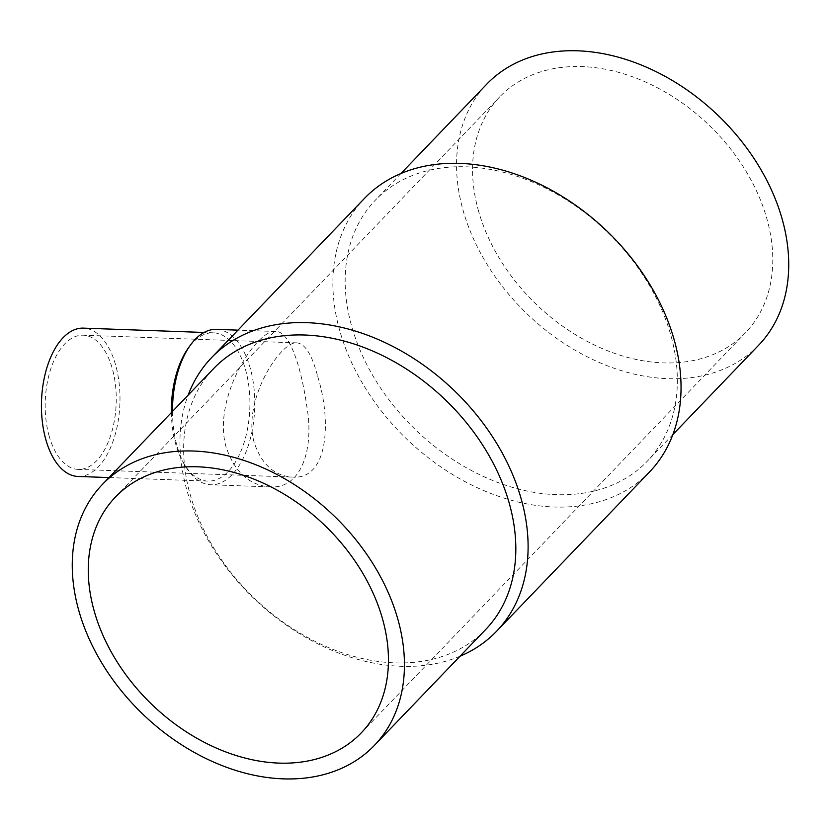 <?xml version="1.0" encoding="UTF-8"?>
<svg xmlns="http://www.w3.org/2000/svg" width="830" height="830" viewBox="0 0 830 830"><rect width="100%" height="100%" fill="white"/><g stroke="black" fill="none" stroke-linecap="round" stroke-linejoin="round"><path stroke-width="0.62" stroke-dasharray="4.15 3.11" d="M226.144 447.121C211.775 397.85 257.227 328.618 275.601 331.492C289.494 330.786 301.083 366.269 306.965 407.188C314.217 449.518 301.176 489.192 270.02 486.888C249.342 485.405 234.714 472.146 226.144 447.121M172.484 411.441A77.74 41.085 92.1 0 0 176.873 445.347A77.74 41.085 92.1 0 0 185.889 466.958A77.74 41.085 92.1 0 0 210.841 484.762A77.74 41.085 92.1 0 0 254.686 408.536A77.74 41.085 92.1 0 0 216.423 329.375M171.364 412.603A74.212 39.218 92.1 0 0 175.545 443.5A74.212 39.218 92.1 0 0 184.156 464.126A74.212 39.218 92.1 0 0 207.977 481.12A74.212 39.218 92.1 0 0 249.82 408.37A74.212 39.218 92.1 0 0 213.289 332.799A74.212 39.218 92.1 0 0 188.327 348.04M78.051 476.462A74.212 39.218 92.1 0 0 119.904 403.702A74.212 39.218 92.1 0 0 83.374 328.13M48.96 435.356A67.147 35.483 92.1 0 0 78.3 469.396A67.147 35.483 92.1 0 0 116.169 403.567A67.147 35.483 92.1 0 0 83.114 335.196A67.147 35.483 92.1 0 0 51.107 367.949A67.147 35.483 92.1 0 0 48.96 435.356M478.132 209.554A170.337 124.469 -136.2 0 0 597.372 346.401A170.337 124.469 -136.2 0 0 745.516 332.716A170.337 124.469 -136.2 0 0 708.862 124.957A170.337 124.469 -136.2 0 0 499.785 96.768A170.337 124.469 -136.2 0 0 478.132 209.554M758.599 345.28A188.472 137.728 43.8 0 1 527.258 314.082A188.472 137.728 43.8 0 1 486.702 84.204M671.169 336.482A188.472 137.728 43.8 0 1 647.213 461.283A188.472 137.728 43.8 0 1 415.872 430.085A188.472 137.728 43.8 0 1 375.316 200.206A188.472 137.728 43.8 0 1 539.23 185.059A188.472 137.728 43.8 0 1 671.169 336.482M649.465 472.031A197.54 144.358 43.8 0 1 406.99 439.34A197.54 144.358 43.8 0 1 364.484 198.391M460.038 656.219A197.54 144.358 43.8 0 1 254.053 598.606A197.54 144.358 43.8 0 1 188.14 395.142M485.695 629.493A188.472 137.728 43.8 0 1 254.354 598.295A188.472 137.728 43.8 0 1 213.798 368.416M317.734 376.602C331.253 419.192 329.199 480.321 292.15 477.074C274.253 475.756 261.616 464.312 254.239 442.722C241.831 400.153 281.131 340.393 296.974 342.873C305.253 343.807 312.173 355.053 317.734 376.602M275.601 331.492L237.971 330.143M270.02 486.888L210.841 484.762M184.156 464.126L185.889 466.958M213.289 332.799L204.056 332.467M207.977 481.12L108.989 477.572M400.973 173.48L375.316 200.206M672.871 434.557L647.213 461.283M361.216 732.932L745.516 332.716M115.495 496.983L499.785 96.768M296.974 342.873L83.114 335.196M292.15 477.074L78.3 469.396"/><path stroke-width="1.25" d="M237.971 330.143L216.423 329.375A77.74 41.085 92.1 0 0 190.257 345.342A77.74 41.085 92.1 0 0 172.484 411.441M190.257 345.342L188.327 348.04A74.212 39.218 92.1 0 0 171.364 412.603M204.056 332.467L83.374 328.13A74.212 39.218 92.1 0 0 47.984 364.329A74.212 39.218 92.1 0 0 45.619 438.842A74.212 39.218 92.1 0 0 78.051 476.462L108.989 477.572M400.973 173.48L486.702 84.204A188.472 137.728 43.8 0 1 650.616 69.056A188.472 137.728 43.8 0 1 782.555 220.479A188.472 137.728 43.8 0 1 758.599 345.28L672.871 434.557M188.14 395.142A197.54 144.358 43.8 0 1 211.546 357.668L364.484 198.391A197.54 144.358 43.8 0 1 536.284 182.517A197.54 144.358 43.8 0 1 674.572 341.223A197.54 144.358 43.8 0 1 649.465 472.031L496.527 631.308A197.54 144.358 43.8 0 1 460.038 656.219M211.546 357.668A197.54 144.358 43.8 0 1 383.346 341.794A197.54 144.358 43.8 0 1 521.634 500.5A197.54 144.358 43.8 0 1 496.527 631.308M102.412 484.419L213.798 368.416A188.472 137.728 43.8 0 1 377.712 353.269A188.472 137.728 43.8 0 1 509.651 504.692A188.472 137.728 43.8 0 1 485.695 629.493L374.299 745.496A188.472 137.728 43.8 0 1 142.968 714.298A188.472 137.728 43.8 0 1 102.412 484.419A188.472 137.728 43.8 0 1 266.326 469.272A188.472 137.728 43.8 0 1 398.265 620.695A188.472 137.728 43.8 0 1 374.299 745.496M382.869 620.145A170.337 124.469 43.8 0 1 361.216 732.932A170.337 124.469 43.8 0 1 213.082 746.616A170.337 124.469 43.8 0 1 93.842 609.77A170.337 124.469 43.8 0 1 115.495 496.983A170.337 124.469 43.8 0 1 263.629 483.299A170.337 124.469 43.8 0 1 382.869 620.145"/></g></svg>
